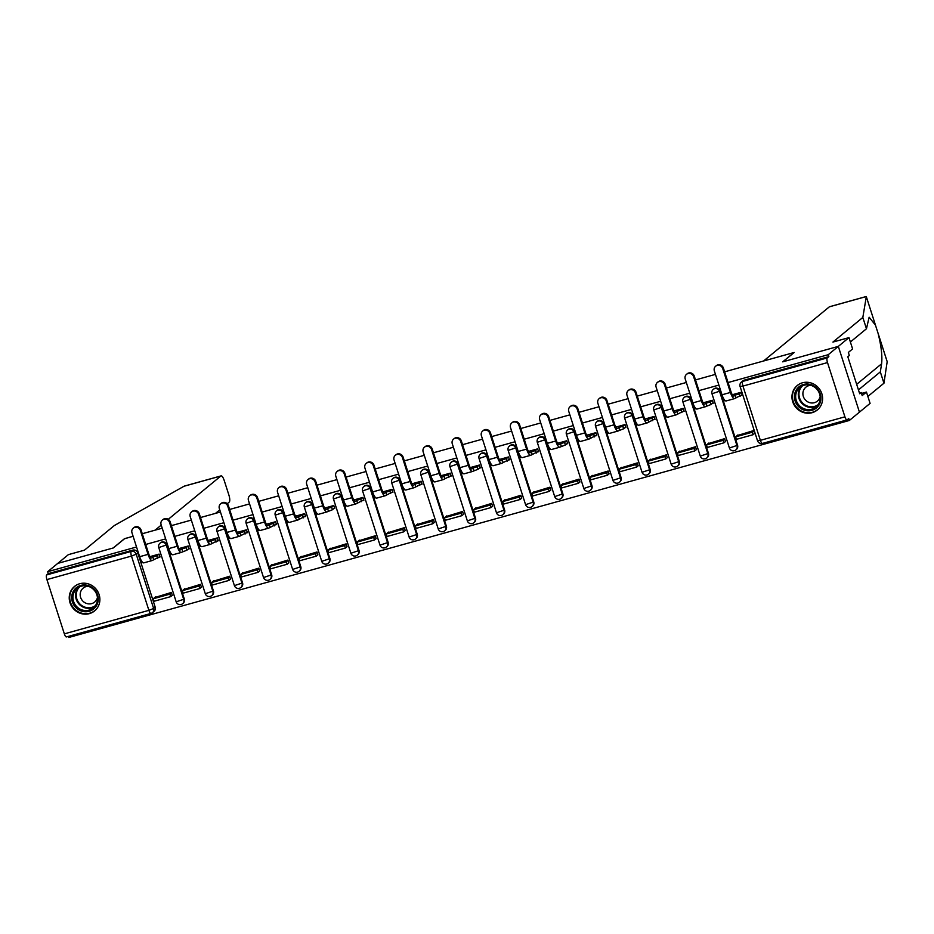 <?xml version="1.0" encoding="UTF-8"?>
<svg xmlns="http://www.w3.org/2000/svg" width="934" height="934" viewBox="0 0 934 934"><rect width="100%" height="100%" fill="white"/><g stroke="black" fill="none" stroke-linecap="round" stroke-linejoin="round"><path stroke-width="1.4" d="M184.325 599.079L166.906 544.826A4.063 3.841 -129.5 0 0 160.59 542.724L160.041 543.191A4.063 3.841 50.5 0 1 166.345 545.281L183.776 599.546A4.063 3.841 50.5 0 1 182.62 603.714L183.181 603.259A4.063 3.841 -129.5 0 0 184.325 599.079L176.176 601.823A4.063 4.063 0 0 0 182.62 603.714M213.442 590.988L196.023 536.723A4.063 3.841 -129.5 0 0 189.707 534.633L189.158 535.089A4.063 3.841 50.5 0 1 195.463 537.19L212.894 591.444A4.063 3.841 50.5 0 1 211.738 595.623L212.298 595.156A4.063 3.841 -129.5 0 0 213.442 590.988L205.293 593.72A4.063 4.063 0 0 0 211.738 595.623M242.56 582.898L225.141 528.632A4.063 3.841 -129.5 0 0 218.825 526.531L218.276 526.998A4.063 3.841 50.5 0 1 224.58 529.088L242.011 583.353A4.063 3.841 50.5 0 1 240.855 587.521L241.416 587.066A4.063 3.841 -129.5 0 0 242.56 582.898L234.411 585.63A4.063 4.063 0 0 0 240.855 587.521M271.677 574.795L254.258 520.542A4.063 3.841 -129.5 0 0 247.942 518.44L247.393 518.895A4.063 3.841 50.5 0 1 253.698 520.997L271.129 575.262A4.063 3.841 50.5 0 1 269.973 579.43L270.533 578.963A4.063 3.841 -129.5 0 0 271.677 574.795L263.528 577.539A4.063 4.063 0 0 0 269.973 579.43M300.795 566.704L283.376 512.439A4.063 3.841 -129.5 0 0 277.059 510.349L276.511 510.805A4.063 3.841 50.5 0 1 282.827 512.894L300.246 567.16A4.063 3.841 50.5 0 1 299.09 571.328L299.651 570.872A4.063 3.841 -129.5 0 0 300.795 566.704L292.646 569.436A4.063 4.063 0 0 0 299.09 571.328M329.912 558.602L312.493 504.348A4.063 3.841 -129.5 0 0 306.177 502.247L305.628 502.714A4.063 3.841 50.5 0 1 311.944 504.804L329.363 559.069A4.063 3.841 50.5 0 1 328.208 563.237L328.768 562.782A4.063 3.841 -129.5 0 0 329.912 558.602L321.763 561.346A4.063 4.063 0 0 0 328.208 563.237M359.041 550.511L341.611 496.246A4.063 3.841 -129.5 0 0 335.306 494.156L334.746 494.611A4.063 3.841 50.5 0 1 341.062 496.713L358.481 550.967A4.063 3.841 50.5 0 1 357.325 555.146L357.885 554.679A4.063 3.841 -129.5 0 0 359.041 550.511L350.88 553.255A4.063 4.063 0 0 0 357.325 555.146M388.159 542.421L370.728 488.155A4.063 3.841 -129.5 0 0 364.423 486.054L363.863 486.521A4.063 3.841 50.5 0 1 370.179 488.61L387.598 542.876A4.063 3.841 50.5 0 1 386.442 547.044L387.003 546.588A4.063 3.841 -129.5 0 0 388.159 542.421L379.998 545.152A4.063 4.063 0 0 0 386.442 547.044M417.276 534.318L399.845 480.064A4.063 3.841 -129.5 0 0 393.541 477.963L392.981 478.418A4.063 3.841 50.5 0 1 399.297 480.52L416.716 534.785A4.063 3.841 50.5 0 1 415.56 538.953L416.12 538.486A4.063 3.841 -129.5 0 0 417.276 534.318L409.115 537.062A4.063 4.063 0 0 0 415.56 538.953M446.394 526.227L428.963 471.962A4.063 3.841 -129.5 0 0 422.658 469.872L422.098 470.327A4.063 3.841 50.5 0 1 428.414 472.429L445.833 526.683A4.063 3.841 50.5 0 1 444.677 530.851L445.238 530.395A4.063 3.841 -129.5 0 0 446.394 526.227L438.233 528.959A4.063 4.063 0 0 0 444.677 530.851M475.511 518.125L458.08 463.871A4.063 3.841 -129.5 0 0 451.776 461.77L451.215 462.237A4.063 3.841 50.5 0 1 457.532 464.326L474.951 518.592A4.063 3.841 50.5 0 1 473.795 522.76L474.355 522.304A4.063 3.841 -129.5 0 0 475.511 518.125L467.35 520.868A4.063 4.063 0 0 0 473.795 522.76M504.629 510.034L487.209 455.769A4.063 3.841 -129.5 0 0 480.893 453.679L480.333 454.134A4.063 3.841 50.5 0 1 486.649 456.236L504.068 510.489A4.063 3.841 50.5 0 1 502.912 514.669L503.473 514.202A4.063 3.841 -129.5 0 0 504.629 510.034L496.468 512.778A4.063 4.063 0 0 0 502.912 514.669M533.746 501.943L516.327 447.678A4.063 3.841 -129.5 0 0 510.011 445.588L509.45 446.043A4.063 3.841 50.5 0 1 515.766 448.133L533.186 502.399A4.063 3.841 50.5 0 1 532.03 506.567L532.59 506.111A4.063 3.841 -129.5 0 0 533.746 501.943L525.585 504.675A4.063 4.063 0 0 0 532.03 506.567M562.863 493.841L545.444 439.587A4.063 3.841 -129.5 0 0 539.128 437.486L538.568 437.941A4.063 3.841 50.5 0 1 544.884 440.042L562.303 494.308A4.063 3.841 50.5 0 1 561.147 498.476L561.708 498.02A4.063 3.841 -129.5 0 0 562.863 493.841L554.703 496.584A4.063 4.063 0 0 0 561.147 498.476M591.981 485.75L574.562 431.485A4.063 3.841 -129.5 0 0 568.246 429.395L567.685 429.85A4.063 3.841 50.5 0 1 574.001 431.952L591.42 486.205A4.063 3.841 50.5 0 1 590.265 490.373L590.825 489.918A4.063 3.841 -129.5 0 0 591.981 485.75L583.82 488.482A4.063 4.063 0 0 0 590.265 490.373M621.098 477.648L603.679 423.394A4.063 3.841 -129.5 0 0 597.363 421.292L596.803 421.759A4.063 3.841 50.5 0 1 603.119 423.849L620.538 478.115A4.063 3.841 50.5 0 1 619.382 482.283L619.942 481.827A4.063 3.841 -129.5 0 0 621.098 477.648L612.938 480.391A4.063 4.063 0 0 0 619.382 482.283M650.216 469.557L632.797 415.291A4.063 3.841 -129.5 0 0 626.481 413.202L625.92 413.657A4.063 3.841 50.5 0 1 632.236 415.758L649.655 470.012A4.063 3.841 50.5 0 1 648.5 474.192L649.06 473.725A4.063 3.841 -129.5 0 0 650.216 469.557L642.055 472.3A4.063 4.063 0 0 0 648.5 474.192M679.333 461.466L661.914 407.201A4.063 3.841 -129.5 0 0 655.598 405.111L655.038 405.566A4.063 3.841 50.5 0 1 661.354 407.656L678.773 461.921A4.063 3.841 50.5 0 1 677.617 466.089L678.177 465.634A4.063 3.841 -129.5 0 0 679.333 461.466L671.172 464.198A4.063 4.063 0 0 0 677.617 466.089M708.451 453.364L691.032 399.11A4.063 3.841 -129.5 0 0 684.715 397.008L684.155 397.475A4.063 3.841 50.5 0 1 690.471 399.565L707.89 453.831A4.063 3.841 50.5 0 1 706.734 457.999L707.295 457.543A4.063 3.841 -129.5 0 0 708.451 453.364L700.29 456.107A4.063 4.063 0 0 0 706.734 457.999M737.568 445.273L720.149 391.007A4.063 3.841 -129.5 0 0 713.833 388.918L713.272 389.373A4.063 3.841 50.5 0 1 719.589 391.474L737.008 445.728A4.063 3.841 50.5 0 1 735.864 449.908L736.412 449.441A4.063 3.841 -129.5 0 0 737.568 445.273L729.407 448.005A4.063 4.063 0 0 0 735.864 449.908M812.078 412.7A15.831 14.979 -129.5 0 0 817.343 409.968A15.831 14.979 -129.5 0 0 820.601 390.832A15.831 14.979 -129.5 0 0 802.481 382.788A15.831 14.979 -129.5 0 0 797.216 385.532A15.831 14.979 -129.5 0 0 793.958 404.667A15.831 14.979 -129.5 0 0 812.078 412.7M89.36 613.638A15.831 14.979 -129.5 0 0 94.626 610.894A15.831 14.979 -129.5 0 0 97.883 591.759A15.831 14.979 -129.5 0 0 79.752 583.727A15.831 14.979 -129.5 0 0 74.498 586.459A15.831 14.979 -129.5 0 0 71.241 605.606A15.831 14.979 -129.5 0 0 89.36 613.638M68.415 636.381L68.766 637.478L849.356 420.463L848.737 418.537L847.161 419.833A4.063 1.214 74.5 0 1 847.021 419.915A4.063 1.214 74.5 0 1 844.92 416.833L827.501 362.579L742.95 386.081L760.369 440.346L844.92 416.833M724.621 371.825L794.005 352.538L782.704 361.843L838.323 346.386L859.443 412.151L849.356 420.463M66.583 636.848A4.063 1.214 -105.5 0 1 66.442 636.93A4.063 1.214 -105.5 0 1 64.341 633.859L46.922 579.594A4.063 1.214 -105.5 0 1 46.7 574.924L48.276 573.628L132.826 550.126A4.063 3.841 50.5 0 1 137.788 552.916L155.207 607.182L153.643 608.478A4.063 3.841 50.5 0 1 151.133 613.346A4.063 1.214 74.5 0 1 150.993 613.428A4.063 4.063 0 0 0 152.487 612.646L154.063 611.35A4.063 3.841 -129.5 0 0 155.207 607.182M227.219 503.73L229.227 502.083A6.094 1.821 74.5 0 0 228.9 495.078L224.218 480.508A6.094 1.821 74.5 0 0 221.066 475.885A6.094 1.821 74.5 0 0 220.856 476.001L184.01 486.252L114.357 525.527L84.445 550.173L68.392 554.633L47.657 571.713L136.539 546.997M866.308 296.673L862.829 317.443L832.918 342.077L848.971 337.618L828.236 354.698L728.053 382.543M718.888 385.088L698.936 390.646M689.771 393.191L669.818 398.736M660.653 401.281L640.701 406.827M631.536 409.384L611.583 414.929M602.418 417.475L582.466 423.02M573.301 425.565L553.348 431.123M544.183 433.668L524.231 439.213M515.066 441.759L495.113 447.304M485.949 449.861L465.996 455.407M456.831 457.952L436.878 463.498M427.714 466.043L407.761 471.6M398.596 474.145L378.644 479.691M369.479 482.236L349.526 487.781M340.361 490.338L320.409 495.884M311.244 498.429L291.291 503.975M282.126 506.52L262.174 512.066M253.009 514.622L233.056 520.168M223.891 522.713L203.939 528.259M194.774 530.804L174.821 536.361M165.657 538.906L145.704 544.452M124.491 538.673L113.177 547.989L57.745 563.4L113.364 547.931L124.677 538.626L133.095 536.279L124.514 538.755M161.232 525.118L155.102 530.162L142.26 533.734L162.212 528.189M171.377 525.644L191.33 520.086M200.495 517.541L220.447 511.995M229.612 509.45L249.565 503.905M258.73 501.348L278.682 495.802M287.847 493.257L307.8 487.711M316.965 485.166L336.917 479.621M346.082 477.064L366.035 471.518M375.199 468.973L395.152 463.427M404.317 460.882L424.269 455.325M433.434 452.78L453.387 447.234M462.552 444.689L482.504 439.143M491.669 436.587L511.622 431.041M520.787 428.496L540.751 422.95M549.904 420.405L569.868 414.848M579.033 412.303L598.986 406.757M608.151 404.212L628.103 398.666M637.268 396.109L657.221 390.564M666.386 388.019L686.338 382.473M695.503 379.928L715.456 374.371M48.276 573.628L47.657 571.713M828.855 356.613L744.305 380.115A4.063 3.841 -129.5 0 0 742.95 380.815L741.374 382.111A4.063 3.841 50.5 0 1 742.728 381.411L827.279 357.909L828.855 356.613L828.236 354.698M827.279 357.909A4.063 1.214 74.5 0 0 827.501 362.579M754.602 433.434L753.773 430.527L737.113 435.629M725.484 441.525L724.656 438.63L707.995 443.72M712.292 403.43L713.272 403.161L712.35 400.277L703.185 402.823M696.367 449.628L695.538 446.721L678.878 451.811M683.174 411.52L684.155 411.252L683.233 408.38L674.068 410.925M667.25 457.718L666.421 454.823L649.76 459.913M654.057 419.623L655.038 419.343L654.115 416.471L644.95 419.016M638.132 465.809L637.303 462.914L620.643 468.004M624.939 427.714L625.92 427.445L624.998 424.561L615.833 427.118M609.015 473.912L608.186 471.005L591.526 476.106M595.822 435.816L596.803 435.536L595.88 432.664L586.715 435.209M579.897 482.002L579.068 479.107L562.408 484.197M566.704 443.907L567.685 443.638L566.763 440.755L557.598 443.3M550.78 490.105L549.951 487.198L533.291 492.288M537.587 451.998L538.568 451.729L537.645 448.857L528.469 451.402M521.662 498.196L520.833 495.289L504.173 500.391M508.458 460.1L509.45 459.82L508.516 456.948L499.351 459.493M492.545 506.286L491.716 503.391L475.056 508.481M479.34 468.191L480.333 467.922L479.399 465.039L470.234 467.595M463.427 514.389L462.599 511.482L445.938 516.584M450.223 476.282L451.215 476.013L450.281 473.141L441.117 475.686M434.31 522.48L433.481 519.584L416.821 524.674M421.106 484.384L422.086 484.104L421.164 481.232L411.999 483.777M405.193 530.582L404.364 527.675L387.703 532.765M391.988 492.475L392.969 492.206L392.046 489.334L382.882 491.879M376.075 538.673L375.246 535.766L358.586 540.868M362.871 500.577L363.851 500.297L362.929 497.425L353.764 499.97M346.958 546.764L346.129 543.868L329.469 548.958M333.753 508.668L334.734 508.4L333.812 505.516L324.647 508.073M317.84 554.866L317.011 551.959L300.351 557.061M304.636 516.759L305.616 516.49L304.694 513.618L295.529 516.163M288.723 562.957L287.894 560.061L271.234 565.152M275.518 524.861L276.499 524.581L275.577 521.709L266.412 524.254M259.605 571.059L258.776 568.152L242.116 573.242M246.401 532.952L247.382 532.684L246.459 529.8L237.294 532.357M230.488 579.15L229.659 576.243L212.987 581.345M217.283 541.055L218.264 540.774L217.342 537.902L208.177 540.447M201.37 587.241L200.541 584.345L183.87 589.436M188.166 549.145L189.147 548.877L188.224 545.993L179.059 548.55M172.253 595.343L171.424 592.436L154.752 597.538M159.049 557.236L160.029 556.968L159.107 554.096L149.942 556.641M741.409 395.339L742.39 395.059L741.468 392.187L732.303 394.732M715.642 366.221L716.296 365.684A4.565 4.32 50.5 0 1 723.406 368.043L722.741 368.58A4.565 4.32 -129.5 0 0 715.642 366.221A4.565 4.32 -129.5 0 0 714.347 370.915L722.005 394.79A8.114 2.417 74.5 0 0 726.208 400.943L734.614 398.608A8.114 2.417 74.5 0 0 734.895 398.456L742.25 394.638M723.313 398.024L722.683 398.538L723.476 401.036L725.123 400.581M722.683 398.538L723.465 398.328M735.992 397.557L735.186 395.059L734.101 395.958A5.476 1.634 -105.5 0 1 733.902 396.063A5.476 1.634 -105.5 0 1 731.065 391.918L723.406 368.043M735.186 395.059L739.296 393.926L740.09 396.413M741.374 392.21L739.296 393.926M737.965 434.929L735.618 436.855L736.424 439.342L753.038 434.73L754.684 433.364M735.618 436.855L752.232 432.232L753.038 434.73M753.89 430.878L752.232 432.232M722.741 368.58L730.411 392.455A8.114 2.417 74.5 0 0 734.614 398.608M858.451 389.898L880.318 371.895L883.949 383.209L887.183 361.668M880.318 371.895L881.614 363.793C882.443 356.134 881.276 346.024 878.112 333.438L877.948 332.854M848.971 337.618L852.602 348.931L848.352 352.433L849.333 355.504L847.815 356.753L859.689 393.763L861.218 392.502L862.199 395.572L866.46 392.07L861.51 393.436M866.46 392.07L870.091 403.383L859.443 412.151L838.323 346.386L782.89 361.797L794.192 352.48L763.58 360.991L829.345 306.831A6.094 1.821 -105.5 0 1 829.555 306.714A6.094 1.821 -105.5 0 1 829.801 306.702M883.949 383.209L867.861 396.448M862.829 317.443L866.46 328.756L850.384 341.996M887.277 361.983L875.438 325.09L869.134 317.221L866.46 328.756M875.602 325.569L866.273 296.545L829.345 306.831M861.218 392.502L859.443 392.992M184.01 486.252L184.757 486.019L184.01 486.252M168.248 519.327L220.856 476.001M219.77 509.871L215.52 513.361M820.286 393.914A13.706 12.959 50.5 0 1 811.844 410.353A13.706 12.959 50.5 0 1 795.091 400.919A13.706 12.959 50.5 0 1 803.532 384.469A13.706 12.959 50.5 0 1 820.286 393.914M796.27 400.452A12.691 12.002 -129.5 0 0 816.001 407.002A12.691 12.002 -129.5 0 0 819.608 393.961A12.691 12.002 -129.5 0 0 799.878 387.412A12.691 12.002 -129.5 0 0 796.27 400.452M810.852 385.322A9.036 8.546 -129.5 0 0 803.333 396.471A9.036 8.546 -129.5 0 0 820.157 396.623M799.726 383.874A15.726 14.886 -129.5 0 0 797.683 385.275A15.726 14.886 -129.5 0 0 793.223 401.433A15.726 14.886 -129.5 0 0 817.682 409.559A15.726 14.886 -129.5 0 0 819.457 407.819M97.568 594.841A13.706 12.959 50.5 0 1 89.115 611.291A13.706 12.959 50.5 0 1 72.362 601.846A13.706 12.959 50.5 0 1 80.814 585.408A13.706 12.959 50.5 0 1 97.568 594.841M73.552 601.379A12.691 12.002 -129.5 0 0 93.283 607.929A12.691 12.002 -129.5 0 0 96.879 594.888A12.691 12.002 -129.5 0 0 77.148 588.35A12.691 12.002 -129.5 0 0 73.552 601.379M88.135 586.26A9.036 8.546 -129.5 0 0 80.616 597.398A9.036 8.546 -129.5 0 0 97.44 597.55M77.008 584.801A15.726 14.886 -129.5 0 0 74.965 586.202A15.726 14.886 -129.5 0 0 70.494 602.372A15.726 14.886 -129.5 0 0 94.964 610.486A15.726 14.886 -129.5 0 0 96.727 608.746M686.525 374.324L687.179 373.775A4.565 4.32 50.5 0 1 694.289 376.133L693.623 376.682A4.565 4.32 -129.5 0 0 686.525 374.324A4.565 4.32 -129.5 0 0 685.229 379.017L692.888 402.881A8.114 2.417 74.5 0 0 697.091 409.034L705.497 406.699A8.114 2.417 74.5 0 0 705.777 406.547L710.972 404.515L713.132 402.729M694.196 406.115L693.565 406.64L694.359 409.127L696.005 408.672M693.565 406.64L694.347 406.418M706.875 405.648L706.069 403.161L704.983 404.06A5.476 1.634 -105.5 0 1 704.785 404.165A5.476 1.634 -105.5 0 1 701.948 400.009L694.289 376.133M706.069 403.161L710.179 402.017L710.972 404.515M712.257 400.301L710.179 402.017M708.848 443.02L706.501 444.946L707.307 447.444L723.92 442.821L725.566 441.467M706.501 444.946L723.114 440.334L723.92 442.821M724.772 438.968L723.114 440.334M693.623 376.682L701.294 400.546A8.114 2.417 74.5 0 0 705.497 406.699M657.408 382.415L658.061 381.878A4.565 4.32 50.5 0 1 665.171 384.236L664.506 384.773A4.565 4.32 -129.5 0 0 657.408 382.415A4.565 4.32 -129.5 0 0 656.112 387.108L663.77 410.983A8.114 2.417 74.5 0 0 667.973 417.136L676.368 414.801A8.114 2.417 74.5 0 0 676.66 414.649L684.015 410.832M665.078 414.217L664.448 414.731L665.241 417.229L666.888 416.762M664.448 414.731L665.23 414.509M677.745 413.75L676.952 411.252L675.866 412.151A5.476 1.634 -105.5 0 1 675.667 412.256A5.476 1.634 -105.5 0 1 672.83 408.1L665.171 384.236M676.952 411.252L681.061 410.108L681.855 412.606M683.139 408.403L681.061 410.108M679.719 451.122L677.384 453.048L678.189 455.535L694.803 450.924L696.449 449.558M677.384 453.048L693.997 448.425L694.803 450.924M695.655 447.071L693.997 448.425M664.506 384.773L672.176 408.648A8.114 2.417 74.5 0 0 676.368 414.801M628.29 390.517L628.944 389.968A4.565 4.32 50.5 0 1 636.042 392.327L635.389 392.875A4.565 4.32 -129.5 0 0 628.29 390.517A4.565 4.32 -129.5 0 0 626.994 395.21L634.653 419.074A8.114 2.417 74.5 0 0 638.856 425.227L647.25 422.892A8.114 2.417 74.5 0 0 647.542 422.74L654.897 418.922M635.961 422.308L635.33 422.822L636.124 425.32L637.77 424.865M635.33 422.822L636.112 422.612M648.628 421.841L647.834 419.354L646.748 420.253A5.476 1.634 -105.5 0 1 646.55 420.347A5.476 1.634 -105.5 0 1 643.713 416.202L636.042 392.327M647.834 419.354L651.944 418.21L652.738 420.697M654.022 416.494L651.944 418.21M650.601 459.213L648.266 461.139L649.072 463.638L665.685 459.014L667.331 457.648M648.266 461.139L664.88 456.516L665.685 459.014M666.537 455.162L664.88 456.516M635.389 392.875L643.047 416.739A8.114 2.417 74.5 0 0 647.25 422.892M599.173 398.608L599.826 398.071A4.565 4.32 50.5 0 1 606.925 400.417L606.271 400.966A4.565 4.32 -129.5 0 0 599.173 398.608A4.565 4.32 -129.5 0 0 597.877 403.301L605.536 427.177A8.114 2.417 74.5 0 0 609.739 433.329L618.133 430.994A8.114 2.417 74.5 0 0 618.425 430.831L623.62 428.799L625.78 427.013M606.843 430.399L606.213 430.924L607.007 433.411L608.653 432.956M606.213 430.924L606.995 430.702M619.511 429.944L618.717 427.445L617.631 428.344A5.476 1.634 -105.5 0 1 617.432 428.449A5.476 1.634 -105.5 0 1 614.595 424.293L606.925 400.417M618.717 427.445L622.826 426.301L623.62 428.799M624.904 424.596L622.826 426.301M621.484 467.315L619.149 469.23L619.954 471.728L636.568 467.105L638.214 465.751M619.149 469.23L635.762 464.618L636.568 467.105M637.42 463.252L635.762 464.618M606.271 400.966L613.93 424.842A8.114 2.417 74.5 0 0 618.133 430.994M570.055 406.699L570.709 406.162A4.565 4.32 50.5 0 1 577.807 408.52L577.154 409.057A4.565 4.32 -129.5 0 0 570.055 406.699A4.565 4.32 -129.5 0 0 568.759 411.392L576.418 435.267A8.114 2.417 74.5 0 0 580.621 441.42L589.015 439.085A8.114 2.417 74.5 0 0 589.307 438.933L596.663 435.116M577.726 438.501L577.095 439.015L577.889 441.513L579.535 441.058M577.095 439.015L577.877 438.805M590.393 438.034L589.599 435.536L588.502 436.435A5.476 1.634 -105.5 0 1 588.315 436.54A5.476 1.634 -105.5 0 1 585.478 432.395L577.807 408.52M589.599 435.536L593.709 434.403L594.503 436.89M595.787 432.687L593.709 434.403M592.366 475.406L590.031 477.332L590.837 479.819L607.45 475.208L609.096 473.842M590.031 477.332L606.645 472.709L607.45 475.208M608.303 471.355L606.645 472.709M577.154 409.057L584.812 432.932A8.114 2.417 74.5 0 0 589.015 439.085M540.938 414.801L541.592 414.252A4.565 4.32 50.5 0 1 548.69 416.611L548.036 417.159A4.565 4.32 -129.5 0 0 540.938 414.801A4.565 4.32 -129.5 0 0 539.63 419.494L547.301 443.358A8.114 2.417 74.5 0 0 551.504 449.511L559.898 447.176A8.114 2.417 74.5 0 0 560.19 447.024L565.385 444.993L567.545 443.206M548.608 446.592L547.978 447.117L548.772 449.604L550.418 449.149M547.978 447.117L548.76 446.896M561.276 446.125L560.482 443.638L559.384 444.537A5.476 1.634 -105.5 0 1 559.197 444.642A5.476 1.634 -105.5 0 1 556.36 440.486L548.69 416.611M560.482 443.638L564.591 442.494L565.385 444.993M566.669 440.778L564.591 442.494M563.249 483.497L560.914 485.423L561.719 487.922L578.333 483.298L579.979 481.944M560.914 485.423L577.527 480.812L578.333 483.298M579.185 479.446L577.527 480.812M548.036 417.159L555.695 441.023A8.114 2.417 74.5 0 0 559.898 447.176M511.809 422.892L512.474 422.355A4.565 4.32 50.5 0 1 519.573 424.713L518.919 425.25A4.565 4.32 -129.5 0 0 511.809 422.892A4.565 4.32 -129.5 0 0 510.513 427.585L518.183 451.461A8.114 2.417 74.5 0 0 522.386 457.613L530.781 455.278A8.114 2.417 74.5 0 0 531.072 455.127L538.428 451.309M519.491 454.695L518.86 455.208L519.654 457.707L521.3 457.24M518.86 455.208L519.643 454.986M532.158 454.228L531.364 451.729L530.267 452.628A5.476 1.634 -105.5 0 1 530.08 452.733A5.476 1.634 -105.5 0 1 527.243 448.577L519.573 424.713M531.364 451.729L535.462 450.585L536.268 453.083M537.552 448.88L535.462 450.585M534.131 491.599L531.796 493.526L532.602 496.012L549.215 491.401L550.862 490.035M531.796 493.526L548.41 488.902L549.215 491.401M550.068 487.548L548.41 488.902M518.919 425.25L526.578 449.126A8.114 2.417 74.5 0 0 530.781 455.278M482.691 430.994L483.357 430.446A4.565 4.32 50.5 0 1 490.455 432.804L489.801 433.353A4.565 4.32 -129.5 0 0 482.691 430.994A4.565 4.32 -129.5 0 0 481.395 435.688L489.066 459.551A8.114 2.417 74.5 0 0 493.269 465.704L501.663 463.369A8.114 2.417 74.5 0 0 501.955 463.217L509.31 459.4M490.373 462.785L489.743 463.299L490.537 465.797L492.183 465.342M489.743 463.299L490.525 463.089M503.041 462.318L502.247 459.832L501.149 460.731A5.476 1.634 -105.5 0 1 500.963 460.824A5.476 1.634 -105.5 0 1 498.126 456.679L490.455 432.804M502.247 459.832L506.345 458.687L507.15 461.174M508.423 456.971L506.345 458.687M505.014 499.69L502.679 501.616L503.484 504.115L520.098 499.492L521.744 498.126M502.679 501.616L519.292 496.993L520.098 499.492M520.938 495.639L519.292 496.993M489.801 433.353L497.46 457.216A8.114 2.417 74.5 0 0 501.663 463.369M453.574 439.085L454.239 438.548A4.565 4.32 50.5 0 1 461.338 440.895L460.684 441.443A4.565 4.32 -129.5 0 0 453.574 439.085A4.565 4.32 -129.5 0 0 452.278 443.778L459.948 467.654A8.114 2.417 74.5 0 0 464.151 473.807L472.546 471.472A8.114 2.417 74.5 0 0 472.837 471.308L478.033 469.277L480.193 467.49M461.256 470.876L460.625 471.401L461.419 473.888L463.066 473.433M460.625 471.401L461.408 471.18M473.923 470.421L473.129 467.922L472.032 468.821A5.476 1.634 -105.5 0 1 471.845 468.926A5.476 1.634 -105.5 0 1 469.008 464.77L461.338 440.895M473.129 467.922L477.227 466.778L478.033 469.277M479.305 465.074L477.227 466.778M475.896 507.792L473.561 509.707L474.367 512.206L490.969 507.582L492.627 506.228M473.561 509.707L490.175 505.096L490.969 507.582M491.821 503.73L490.175 505.096M460.684 441.443L468.343 465.319A8.114 2.417 74.5 0 0 472.546 471.472M424.456 447.176L425.122 446.639A4.565 4.32 50.5 0 1 432.22 448.997L431.566 449.534A4.565 4.32 -129.5 0 0 424.456 447.176A4.565 4.32 -129.5 0 0 423.16 451.869L430.831 475.745A8.114 2.417 74.5 0 0 435.034 481.897L443.428 479.562A8.114 2.417 74.5 0 0 443.72 479.411L451.075 475.593M432.127 478.979L431.508 479.492L432.302 481.991L433.948 481.524M431.508 479.492L432.29 479.27M444.806 478.512L444.012 476.013L442.914 476.912A5.476 1.634 -105.5 0 1 442.728 477.017A5.476 1.634 -105.5 0 1 439.891 472.861L432.22 448.997M444.012 476.013L448.11 474.881L448.915 477.367M450.188 473.164L448.11 474.881M446.779 515.883L444.444 517.81L445.249 520.296L461.851 515.685L463.509 514.319M444.444 517.81L461.057 513.186L461.851 515.685M462.704 511.832L461.057 513.186M431.566 449.534L439.225 473.41A8.114 2.417 74.5 0 0 443.428 479.562M395.339 455.278L396.004 454.73A4.565 4.32 50.5 0 1 403.103 457.088L402.449 457.637A4.565 4.32 -129.5 0 0 395.339 455.278A4.565 4.32 -129.5 0 0 394.043 459.972L401.713 483.835A8.114 2.417 74.5 0 0 405.916 489.988L414.311 487.653A8.114 2.417 74.5 0 0 414.603 487.501L421.958 483.684M403.009 487.069L402.379 487.595L403.184 490.081L404.831 489.626M402.379 487.595L403.173 487.373M415.688 486.602L414.894 484.116L413.797 485.015A5.476 1.634 -105.5 0 1 413.61 485.12A5.476 1.634 -105.5 0 1 410.773 480.963L403.103 457.088M414.894 484.116L418.992 482.971L419.798 485.458M421.071 481.255L418.992 482.971M417.661 523.974L415.326 525.9L416.132 528.399L432.734 523.776L434.392 522.421M415.326 525.9L431.94 521.289L432.734 523.776M433.586 519.923L431.94 521.289M402.449 457.637L410.108 481.5A8.114 2.417 74.5 0 0 414.311 487.653M366.221 463.369L366.887 462.832A4.565 4.32 50.5 0 1 373.985 465.19L373.331 465.727A4.565 4.32 -129.5 0 0 366.221 463.369A4.565 4.32 -129.5 0 0 364.925 468.062L372.596 491.938A8.114 2.417 74.5 0 0 376.799 498.091L385.193 495.756A8.114 2.417 74.5 0 0 385.485 495.604L392.84 491.786M373.892 495.172L373.261 495.685L374.067 498.172L375.713 497.717M373.261 495.685L374.055 495.464M386.571 494.705L385.777 492.206L384.68 493.105A5.476 1.634 -105.5 0 1 384.493 493.21A5.476 1.634 -105.5 0 1 381.656 489.054L373.985 465.19M385.777 492.206L389.875 491.062L390.681 493.561M391.953 489.358L389.875 491.062M388.544 532.076L386.209 534.003L387.015 536.49L403.616 531.878L405.274 530.512M386.209 534.003L402.823 529.38L403.616 531.878M404.469 528.014L402.823 529.38M373.331 465.727L380.99 489.603A8.114 2.417 74.5 0 0 385.193 495.756M337.104 471.472L337.769 470.923A4.565 4.32 50.5 0 1 344.868 473.281L344.214 473.83A4.565 4.32 -129.5 0 0 337.104 471.472A4.565 4.32 -129.5 0 0 335.808 476.165L343.478 500.029A8.114 2.417 74.5 0 0 347.682 506.181L356.076 503.846A8.114 2.417 74.5 0 0 356.368 503.695L363.723 499.877M344.774 503.263L344.144 503.776L344.95 506.275L346.596 505.819M344.144 503.776L344.938 503.566M357.453 502.796L356.66 500.309L355.562 501.196A5.476 1.634 -105.5 0 1 355.375 501.301A5.476 1.634 -105.5 0 1 352.538 497.157L344.868 473.281M356.66 500.309L360.757 499.165L361.563 501.651M362.836 497.448L360.757 499.165M359.427 540.167L357.092 542.094L357.885 544.58L374.499 539.969L376.157 538.603M357.092 542.094L373.705 537.47L374.499 539.969M375.351 536.116L373.705 537.47M344.214 473.83L351.873 497.694A8.114 2.417 74.5 0 0 356.076 503.846M307.987 479.562L308.652 479.014A4.565 4.32 50.5 0 1 315.75 481.372L315.097 481.921A4.565 4.32 -129.5 0 0 307.987 479.562A4.565 4.32 -129.5 0 0 306.691 484.256L314.361 508.131A8.114 2.417 74.5 0 0 318.564 514.272L326.958 511.937A8.114 2.417 74.5 0 0 327.25 511.785L332.446 509.754L334.606 507.968M315.657 511.353L315.027 511.879L315.832 514.365L317.478 513.91M315.027 511.879L315.82 511.657M328.336 510.886L327.542 508.4L326.445 509.299A5.476 1.634 -105.5 0 1 326.258 509.404A5.476 1.634 -105.5 0 1 323.421 505.247L315.75 481.372M327.542 508.4L331.64 507.255L332.446 509.754M333.718 505.551L331.64 507.255M330.309 548.258L327.974 550.184L328.768 552.683L345.382 548.06L347.039 546.705M327.974 550.184L344.588 545.573L345.382 548.06M346.234 544.207L344.588 545.573M315.097 481.921L322.755 505.796A8.114 2.417 74.5 0 0 326.958 511.937M278.869 487.653L279.535 487.116A4.565 4.32 50.5 0 1 286.633 489.474L285.979 490.011A4.565 4.32 -129.5 0 0 278.869 487.653A4.565 4.32 -129.5 0 0 277.573 492.346L285.244 516.222A8.114 2.417 74.5 0 0 289.447 522.375L297.841 520.04A8.114 2.417 74.5 0 0 298.133 519.888L305.488 516.07M286.54 519.456L285.909 519.969L286.715 522.468L288.361 522.001M285.909 519.969L286.703 519.748M299.219 518.989L298.413 516.49L297.327 517.389A5.476 1.634 -105.5 0 1 297.14 517.494A5.476 1.634 -105.5 0 1 294.303 513.338L286.633 489.474M298.413 516.49L302.523 515.358L303.328 517.845M304.601 513.642L302.523 515.358M301.192 556.36L298.857 558.287L299.651 560.774L316.264 556.162L317.922 554.796M298.857 558.287L315.47 553.664L316.264 556.162M317.116 552.309L315.47 553.664M285.979 490.011L293.638 513.887A8.114 2.417 74.5 0 0 297.841 520.04M249.752 495.756L250.417 495.207A4.565 4.32 50.5 0 1 257.515 497.565L256.862 498.114A4.565 4.32 -129.5 0 0 249.752 495.756A4.565 4.32 -129.5 0 0 248.456 500.449L256.126 524.313A8.114 2.417 74.5 0 0 260.329 530.465L268.723 528.13A8.114 2.417 74.5 0 0 269.015 527.979L276.371 524.161M257.422 527.547L256.792 528.072L257.597 530.559L259.243 530.103M256.792 528.072L257.586 527.85M270.101 527.08L269.296 524.593L268.21 525.492A5.476 1.634 -105.5 0 1 268.011 525.585A5.476 1.634 -105.5 0 1 265.174 521.441L257.515 497.565M269.296 524.593L273.405 523.449L274.211 525.935M275.483 521.732L273.405 523.449M272.074 564.451L269.739 566.378L270.533 568.876L287.147 564.253L288.804 562.898M269.739 566.378L286.353 561.766L287.147 564.253M287.999 560.4L286.353 561.766M256.862 498.114L264.52 521.978A8.114 2.417 74.5 0 0 268.723 528.13M220.634 503.846L221.3 503.309A4.565 4.32 50.5 0 1 228.398 505.668L227.744 506.205A4.565 4.32 -129.5 0 0 220.634 503.846A4.565 4.32 -129.5 0 0 219.338 508.54L227.009 532.415A8.114 2.417 74.5 0 0 231.212 538.568L239.606 536.233A8.114 2.417 74.5 0 0 239.898 536.081L247.253 532.263M228.305 535.637L227.674 536.163L228.48 538.649L230.126 538.194M227.674 536.163L228.468 535.941M240.984 535.182L240.178 532.684L239.092 533.583A5.476 1.634 -105.5 0 1 238.894 533.688A5.476 1.634 -105.5 0 1 236.057 529.531L228.398 505.668M240.178 532.684L244.288 531.539L245.093 534.038M246.366 529.835L244.288 531.539M242.957 572.554L240.622 574.48L241.416 576.967L258.029 572.344L259.687 570.989M240.622 574.48L257.235 569.857L258.029 572.344M258.881 568.491L257.235 569.857M227.744 506.205L235.403 530.08A8.114 2.417 74.5 0 0 239.606 536.233M191.517 511.949L192.182 511.4A4.565 4.32 50.5 0 1 199.281 513.758L198.627 514.295A4.565 4.32 -129.5 0 0 191.517 511.949A4.565 4.32 -129.5 0 0 190.221 516.63L197.891 540.506A8.114 2.417 74.5 0 0 202.094 546.659L210.489 544.324A8.114 2.417 74.5 0 0 210.78 544.172L218.136 540.354M199.187 543.74L198.557 544.253L199.362 546.752L201.008 546.297M198.557 544.253L199.351 544.043M211.866 543.273L211.061 540.786L209.975 541.673A5.476 1.634 -105.5 0 1 209.776 541.778A5.476 1.634 -105.5 0 1 206.939 537.634L199.281 513.758M211.061 540.786L215.17 539.642L215.976 542.129M217.248 537.926L215.17 539.642M213.839 580.644L211.504 582.571L212.298 585.058L228.912 580.446L230.57 579.08M211.504 582.571L228.118 577.948L228.912 580.446M229.764 576.593L228.118 577.948M198.627 514.295L206.286 538.171A8.114 2.417 74.5 0 0 210.489 544.324M162.399 520.04L163.065 519.491A4.565 4.32 50.5 0 1 170.163 521.849L169.498 522.398A4.565 4.32 -129.5 0 0 162.399 520.04A4.565 4.32 -129.5 0 0 161.103 524.733L168.774 548.597A8.114 2.417 74.5 0 0 172.965 554.749L181.371 552.414A8.114 2.417 74.5 0 0 181.663 552.263L186.858 550.231L189.018 548.445M170.07 551.831L169.439 552.356L170.245 554.843L171.891 554.387M169.439 552.356L170.233 552.134M182.749 551.364L181.943 548.877L180.857 549.776A5.476 1.634 -105.5 0 1 180.659 549.881A5.476 1.634 -105.5 0 1 177.822 545.725L170.163 521.849M181.943 548.877L186.053 547.733L186.858 550.231M188.131 546.016L186.053 547.733M184.722 588.735L182.387 590.662L183.181 593.16L199.794 588.537L201.452 587.182M182.387 590.662L199 586.05L199.794 588.537M200.647 584.684L199 586.05M169.498 522.398L177.168 546.262A8.114 2.417 74.5 0 0 181.371 552.414M133.282 528.13L133.936 527.593A4.565 4.32 50.5 0 1 141.046 529.952L140.38 530.489A4.565 4.32 -129.5 0 0 133.282 528.13A4.565 4.32 -129.5 0 0 131.986 532.824L139.645 556.699A8.114 2.417 74.5 0 0 143.848 562.852L152.254 560.517A8.114 2.417 74.5 0 0 152.546 560.365L159.901 556.547M140.952 559.933L140.322 560.447L141.127 562.945L142.774 562.478M140.322 560.447L141.116 560.225M153.631 559.466L152.826 556.968L151.74 557.867A5.476 1.634 -105.5 0 1 151.542 557.972A5.476 1.634 -105.5 0 1 148.704 553.815L141.046 529.952M152.826 556.968L156.935 555.835L157.741 558.322M159.013 554.119L156.935 555.835M155.604 596.838L153.269 598.764L154.063 601.251L170.677 596.639L172.335 595.273M153.269 598.764L169.883 594.141L170.677 596.639M171.529 592.786L169.883 594.141M140.38 530.489L148.051 554.364A8.114 2.417 74.5 0 0 152.254 560.517M166.906 544.826L158.757 547.558L176.176 601.823M196.023 536.723L187.874 539.467L205.293 593.72M225.141 528.632L216.992 531.364L234.411 585.63M254.258 520.542L246.109 523.274L263.528 577.539M283.376 512.439L275.226 515.183L292.646 569.436M312.493 504.348L304.344 507.08L321.763 561.346M341.611 496.246L333.461 498.989L350.88 553.255M370.728 488.155L362.579 490.899L379.998 545.152M399.845 480.064L391.696 482.796L409.115 537.062M428.963 471.962L420.814 474.706L438.233 528.959M458.08 463.871L449.931 466.603L467.35 520.868M487.209 455.769L479.049 458.512L496.468 512.778M516.327 447.678L508.166 450.421L525.585 504.675M545.444 439.587L537.284 442.319L554.703 496.584M574.562 431.485L566.401 434.228L583.82 488.482M603.679 423.394L595.518 426.126L612.938 480.391M632.797 415.291L624.636 418.035L642.055 472.3M661.914 407.201L653.753 409.944L671.172 464.198M691.032 399.11L682.871 401.842L700.29 456.107M720.149 391.007L711.988 393.751L729.407 448.005M137.788 552.916L136.212 554.212L153.643 608.478L148.891 610.346L131.472 556.08L46.922 579.594M64.341 633.859L148.891 610.346A4.063 1.214 74.5 0 0 150.993 613.428L66.442 636.93M744.305 380.115L742.728 381.411A4.063 1.214 -105.5 0 0 742.95 386.081L740.09 386.489L757.521 440.755A4.063 4.063 0 0 0 762.471 443.416A4.063 1.214 74.5 0 0 762.611 443.346M132.826 550.126L131.25 551.41A4.063 3.841 50.5 0 1 136.212 554.212L131.472 556.08A4.063 1.214 -105.5 0 1 131.25 551.41L46.7 574.924M847.021 419.915L762.471 443.416A4.063 1.214 74.5 0 1 760.369 440.346L757.521 440.755M730.411 392.455L722.005 394.79M856.665 384.341L881.614 363.793M817.238 405.811A12.691 12.002 50.5 0 1 798.909 398.269A12.691 12.002 50.5 0 1 801.279 386.431M802.551 385.765A12.27 11.605 -129.5 0 0 799.551 397.966A12.27 11.605 -129.5 0 0 818.126 404.679M94.521 606.738A12.691 12.002 50.5 0 1 76.191 599.208A12.691 12.002 50.5 0 1 78.561 587.358M79.834 586.704A12.27 11.605 -129.5 0 0 76.822 598.892A12.27 11.605 -129.5 0 0 95.408 605.617M701.294 400.546L692.888 402.881M672.176 408.648L663.77 410.983M643.047 416.739L634.653 419.074M613.93 424.842L605.536 427.177M584.812 432.932L576.418 435.267M555.695 441.023L547.301 443.358M526.578 449.126L518.183 451.461M497.46 457.216L489.066 459.551M468.343 465.319L459.948 467.654M439.225 473.41L430.831 475.745M410.108 481.5L401.713 483.835M380.99 489.603L372.596 491.938M351.873 497.694L343.478 500.029M322.755 505.796L314.361 508.131M293.638 513.887L285.244 516.222M264.52 521.978L256.126 524.313M235.403 530.08L227.009 532.415M206.286 538.171L197.891 540.506M177.168 546.262L168.774 548.597M148.051 554.364L139.645 556.699M713.272 389.373A4.063 4.063 0 0 0 711.988 393.751M684.155 397.475A4.063 4.063 0 0 0 682.871 401.842M655.038 405.566A4.063 4.063 0 0 0 653.753 409.944M625.92 413.657A4.063 4.063 0 0 0 624.636 418.035M596.803 421.759A4.063 4.063 0 0 0 595.518 426.126M567.685 429.85A4.063 4.063 0 0 0 566.401 434.228M538.568 437.941A4.063 4.063 0 0 0 537.284 442.319M509.45 446.043A4.063 4.063 0 0 0 508.166 450.421M480.333 454.134A4.063 4.063 0 0 0 479.049 458.512M451.215 462.237A4.063 4.063 0 0 0 449.931 466.603M422.098 470.327A4.063 4.063 0 0 0 420.814 474.706M392.981 478.418A4.063 4.063 0 0 0 391.696 482.796M363.863 486.521A4.063 4.063 0 0 0 362.579 490.899M334.746 494.611A4.063 4.063 0 0 0 333.461 498.989M305.628 502.714A4.063 4.063 0 0 0 304.344 507.08M276.511 510.805A4.063 4.063 0 0 0 275.226 515.183M247.393 518.895A4.063 4.063 0 0 0 246.109 523.274M218.276 526.998A4.063 4.063 0 0 0 216.992 531.364M189.158 535.089A4.063 4.063 0 0 0 187.874 539.467M160.041 543.191A4.063 4.063 0 0 0 158.757 547.558M741.374 382.111A4.063 4.063 0 0 0 740.09 386.489M866.215 296.522L829.555 306.714M866.297 296.592L875.555 325.417M878.007 333.041L887.242 361.832M221.066 475.885L184.407 486.089M797.683 385.275L798.582 384.528M817.682 409.559L818.593 408.812M74.965 586.202L75.864 585.466M94.964 610.486L95.863 609.75"/></g></svg>
